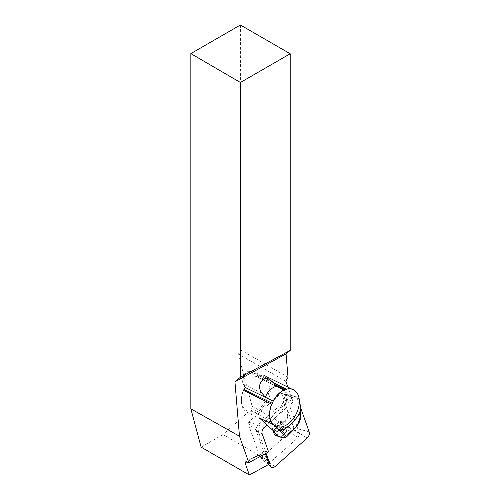 <?xml version="1.0" encoding="UTF-8"?>
<svg xmlns="http://www.w3.org/2000/svg" width="500" height="500" viewBox="0 0 500 500"><rect width="100%" height="100%" fill="white"/><g stroke="black" fill="none" stroke-linecap="round" stroke-linejoin="round"><path stroke-width="0.38" stroke-dasharray="2.5 1.88" d="M276.331 386.256L255.012 376.081L255.831 376.238L254.387 373.175A8.3 5.381 116.1 0 0 252.569 371.25A8.3 5.381 116.1 0 0 245.087 374.644A8.3 5.381 116.1 0 0 243.456 384.237L244.9 387.306A1.781 1.15 -63.9 0 1 244.244 389.575L243.806 389.969A2.963 1.919 116.1 0 0 244.706 385.806L244.513 386.712L244.719 385.788L243.425 383.05A7.119 4.612 -63.9 0 1 245.875 373.569A7.119 4.612 -63.9 0 1 252.794 373.569L254.081 376.306L255.012 376.081L254.1 376.294A2.963 1.919 116.1 0 0 257.075 376.531L257.619 375.988A19.125 12.394 -63.9 0 1 268.788 392.65A19.125 12.394 -63.9 0 1 249.963 411.712A19.125 12.394 -63.9 0 1 243.269 390.513L243.463 390.363A20.312 13.162 116.1 0 0 247.269 412.362A20.312 13.162 116.1 0 0 268.019 399.9A20.312 13.162 116.1 0 0 265.119 375.875A20.312 13.162 116.1 0 0 258.294 375.35L273.444 382.762M276.337 386.269L255.831 376.238M265.413 397.331L244.9 387.3M300.538 406.244C301.488 421.331 296.6 428.456 285.863 427.625L285.694 420.012L286.994 419.487L287.7 416.919L273.706 431.087M264.406 422.188C272.444 423.225 283.762 411.769 286.575 399.744L287.7 416.919M286.575 399.744L284.85 391.956C286.25 405.594 269.85 424.306 261.056 419.106L260.219 418.625M299.137 398.944L299.037 398.888A20.312 13.162 -63.9 0 1 292.387 419.663A20.312 13.162 -63.9 0 1 276.25 426.494M274.438 434.731L282.231 426.838L280.944 423.162L273.137 431.062M280.944 423.162L280.138 420.637L272.331 428.544L274.462 429.581A5.931 2.081 -135.4 0 0 275.794 430.031L274.219 431.631M272.894 430.312L272.331 428.544M280.138 420.637L282.262 421.681A5.931 2.081 -135.4 0 0 283.6 422.131L285.694 420.012M282.231 426.825L285.8 428.381L285.863 427.625M282.231 426.838C285.062 427.681 286.594 429.175 286.831 431.319L295.694 427.631M275.581 426.213L275.525 426.181A20.312 13.162 -63.9 0 1 275.462 426.156A20.312 13.162 -63.9 0 1 273.456 424.787M286.562 436.887L276.856 435.819M286.831 431.319L282.006 436.206M278 436.281L275.794 430.031M285.8 428.381L283.6 422.131M275.069 384.725L257.512 376.138L258.294 375.35L257.619 375.988L258.294 375.35L257.913 375.288M240.4 25L240.4 349.781L238.081 353.806L252.106 406.169A2.963 1.713 -60 0 1 250.625 409.988L222.931 434.544L270.512 462.019L298.206 437.456L299.469 433.506L287.25 399.05L293.137 401.925L267.238 424.894M222.931 434.544L201.112 447.144M287.838 386.987L293.137 401.925M240.4 349.781L288.006 377.262M269.088 464.212L267.825 463.488L256.294 430.969A4.706 3.05 -63.9 0 1 258.306 424.719L287.25 399.05M270.512 462.019L267.825 463.488M238.081 353.806L285.856 381.388M245.538 461.919L265.262 451.131L268.575 451.894M265.344 453.656L264.769 452.038L246.356 462.106M264.769 452.038L265.262 451.131M281.725 393.762L293.775 427.75A1.05 0.681 -63.9 0 1 293.325 429.137L261.175 457.644A1.05 0.681 -63.9 0 1 260.356 457.769A1.05 0.681 -63.9 0 1 260.194 457.525L248.15 423.544A1.05 0.681 -63.9 0 1 248.594 422.15L280.744 393.644A1.05 0.681 -63.9 0 1 281.363 393.425A1.05 0.681 -63.9 0 1 281.725 393.762L297.106 397.85L300.981 408.775M266.05 453.275L258.525 432.056A4.706 3.05 -63.9 0 1 260.538 425.812L292.688 397.3A4.706 3.05 -63.9 0 1 295.481 396.306A4.706 3.05 -63.9 0 1 297.106 397.85M284.85 391.956L299.037 398.888A20.312 13.162 -63.9 0 0 294.062 390.081M282.262 421.681L274.462 429.581M262.15 393.381L243.456 384.237A1.188 0.8 154.7 0 1 243.169 383.956A1.188 0.8 154.7 0 1 243.425 383.05M273.081 382.319L254.387 373.175A1.188 0.8 -25.3 0 0 252.794 373.569M257.075 376.531A1.188 0.419 44.6 0 1 257.044 376.1A1.188 0.419 44.6 0 1 257.512 376.138A1.781 1.15 -63.9 0 1 256.175 376.556A1.781 1.15 -63.9 0 1 255.831 376.231M244.244 389.575A1.188 0.419 -135.4 0 0 243.775 389.531A1.188 0.419 -135.4 0 0 243.806 389.969M250.625 409.988L298.206 437.456M252.106 406.169L299.469 433.506M264.188 427.594L258.306 424.719M262.181 433.844L256.294 430.969M293.775 427.75L309.156 431.831M293.325 429.137L307.144 438.081M261.175 457.644L274.994 466.587M260.194 457.525L268.644 464.456M248.15 423.544L258.525 432.056M248.594 422.15L260.538 425.812M280.744 393.644L292.688 397.3M287.106 419.381L274.438 432.206M261.056 419.106L247.269 412.362C240.888 408.294 239.475 400.95 243.031 390.325M269.756 379.656L252.569 371.25C245.331 368.894 240.981 379.294 243.169 383.956L244.581 386.95M284.356 390.337L256.175 376.556L257.7 375.431M259.906 418.369L261.038 419.087M243.119 390.194L243.775 389.531C244.631 388.194 244.894 387.331 244.575 386.938M257.969 375.275C260.594 374.637 262.975 374.837 265.119 375.875M281.363 393.425L295.481 396.306M260.356 457.769L268.35 464.619"/><path stroke-width="0.75" d="M244.9 387.306L273.212 401.163A20.3 13.156 116.1 0 1 284.15 390.087L276.331 386.256M276.337 386.269C271.025 387.931 267.387 391.619 265.413 397.331L262.15 393.381C255.95 386.469 262.062 375.438 269.756 379.656L273.081 382.319L276.337 386.269M276.856 435.819L274.425 434.725L277.575 436.019C286.137 439.05 286.35 436.662 278.206 428.85A55.712 7.763 32.9 0 1 273.569 424.844A20.312 13.162 116.1 0 0 275.581 426.213A20.312 13.162 116.1 0 0 292.094 420.2A20.312 13.162 116.1 0 0 299.15 398.95L299.137 398.944M299.15 398.95A55.712 29.631 -121.6 0 0 300.538 406.244L301.075 410.275C300.825 418.581 300.675 421.463 295.7 427.638L299.35 421.475L301.075 410.275M274.425 434.725L272.894 430.312M274.219 431.631L273.7 432.15L274.438 432.206L273.706 431.087L259.269 417.85L273.456 424.787A20.312 13.162 -63.9 0 1 271.663 404.156L243.463 390.363M273.444 382.762L286.588 389.212A20.3 13.156 116.1 0 1 294.788 390.562A20.3 13.156 116.1 0 1 290.887 421.494A20.3 13.156 116.1 0 1 277.075 426.763L275.462 426.156M271.663 404.156L271.788 404.2A20.3 13.156 116.1 0 0 277.075 426.763M276.25 426.494A20.312 13.162 -63.9 0 1 275.525 426.181M260.219 418.625L259.269 417.85M278.206 428.85L279.662 429.888A22.906 14.844 116.1 0 0 285.356 428.594L282.688 431.287L286.562 436.887M279.662 429.888L282.688 431.287M300.763 412.987L298.1 415.688A22.906 14.844 116.1 0 0 300.944 408.35M285.356 428.594C290.012 425.531 294.262 421.231 298.1 415.688M276.7 435.763L278 436.281L273.7 432.15M271.788 404.2A56.844 38.425 154.7 0 1 272.4 403.344L273.212 401.163M286.588 389.212A56.844 38.425 154.7 0 0 285.669 389.913L284.356 390.337M265.344 453.656L269.088 464.212L249.363 475L201.112 447.144L190.844 408.831L190.844 53.612L240.4 25L290.2 53.75L290.2 350.406L240.425 377.225L240.425 82.487L290.2 53.75M267.238 424.894L264.188 427.594A4.706 3.05 116.1 0 0 262.181 433.844L268.575 451.894L248.85 462.675L239.475 436.238L234.944 381.825L240.425 377.225M290.2 350.406L286.05 353.881L288.006 377.262L285.856 381.388L287.838 386.987M286.05 353.881L234.944 381.825M190.844 408.831L239.475 436.238M240.425 82.487L190.844 53.612M249.363 475L245.044 462.825L245.538 461.919L248.85 462.675M246.356 462.106L245.044 462.825M300.981 408.775L309.156 431.831A4.706 3.05 -63.9 0 1 307.144 438.081L274.994 466.587A4.706 3.05 -63.9 0 1 271.294 467.137A4.706 3.05 -63.9 0 1 270.575 466.044L266.05 453.275M273.094 401.094A20.312 13.162 -63.9 0 1 284.031 390.025M286.488 389.144A20.312 13.162 -63.9 0 1 293.312 389.663A20.312 13.162 -63.9 0 1 294.062 390.081M272.4 403.344L244.244 389.575M285.669 389.913L275.069 384.725M268.644 464.456L270.575 466.044M265.119 375.875L294.788 390.562M295.688 427.65L286.594 436.856C285.562 437.525 284.962 438.856 277.956 436.269M268.35 464.619L271.294 467.137"/></g></svg>
